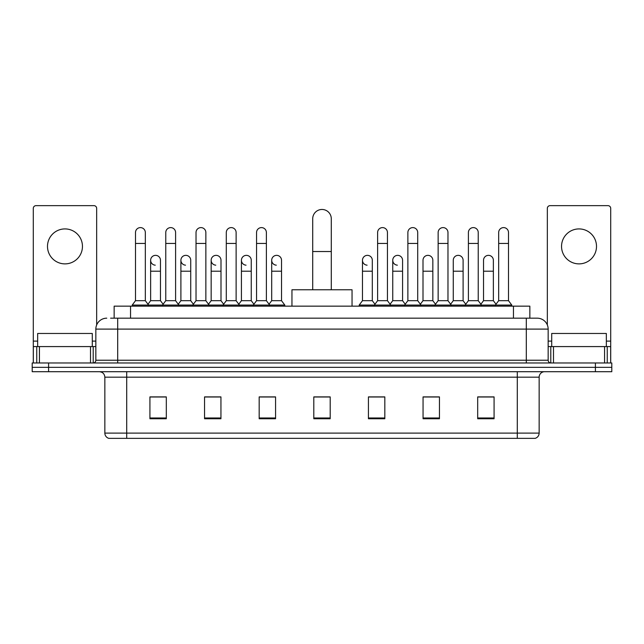 <?xml version="1.0" encoding="UTF-8"?>
<svg xmlns="http://www.w3.org/2000/svg" width="644" height="644" viewBox="0 0 644 644"><rect width="100%" height="100%" fill="white"/><g stroke="black" fill="none" stroke-linecap="round" stroke-linejoin="round"><path stroke-width="0.97" d="M114.149 318.176L114.149 306.158L529.851 306.158L529.851 318.176M110.84 318.176L537.233 318.176A10.924 10.924 0 0 1 548.157 329.1L548.157 360.238C548.302 361.88 549.219 362.797 550.894 362.974M110.591 318.176L117.691 318.176L117.691 329.1L95.843 329.1L95.843 360.238A2.729 2.729 0 0 1 93.106 362.974M106.767 318.176A10.924 10.924 0 0 0 95.843 329.1M48.59 362.974L32.2 362.974L32.2 367.338L48.59 367.338L32.2 367.338L32.2 371.709L48.59 371.709L48.59 367.338L595.41 367.338L48.59 367.338L48.59 362.974L595.41 362.974L595.41 367.338L611.8 367.338L595.41 367.338L595.41 371.709L48.59 371.709M595.41 371.709L611.8 371.709L611.8 362.974L595.41 362.974M548.157 329.1L526.309 329.1L526.309 318.176L537.233 318.176M539.149 433.114C538.996 435.73 537.684 437.477 535.212 438.355L517.293 438.355L517.293 433.114L539.149 433.114L539.149 377.175A5.466 5.466 0 0 1 544.607 371.709M517.293 438.355L108.788 438.355A5.466 5.466 0 0 1 104.851 433.114L104.851 377.175C104.529 373.858 102.71 372.039 99.393 371.709M494.077 418.745L494.077 396.897L477.687 396.897L477.687 418.745L494.077 418.745M439.45 418.745L439.45 396.897L423.06 396.897L423.06 418.745L439.45 418.745M384.822 418.745L384.822 396.897L368.432 396.897L368.432 418.745L384.822 418.745M166.313 418.745L166.313 396.897L149.923 396.897L149.923 418.745L166.313 418.745M220.94 418.745L220.94 396.897L204.55 396.897L204.55 418.745L220.94 418.745M275.568 418.745L275.568 396.897L259.178 396.897L259.178 418.745L275.568 418.745M330.195 418.745L330.195 396.897L313.805 396.897L313.805 418.745L330.195 418.745M437.59 397.002L433.388 397.002M477.687 397.002L493.916 397.002M482.984 397.002L478.782 397.002M271.14 397.002L266.938 397.002M210.612 397.002L206.41 397.002M165.218 397.002L161.016 397.002M150.084 397.002L166.313 397.002M377.062 397.002L372.86 397.002M330.195 397.002L313.805 397.002M275.568 397.002L259.178 397.002M220.94 397.002L204.55 397.002M384.822 397.002L368.432 397.002M439.45 397.002L423.06 397.002M92.293 346.585L92.293 333.471L37.666 333.471L37.666 346.585M64.98 228.918A17.485 17.485 0 0 0 47.495 246.394A17.485 17.485 0 0 0 64.98 263.879A17.485 17.485 0 0 0 82.456 246.394A17.485 17.485 0 0 0 64.98 228.918M90.514 362.974L90.514 346.585L39.437 346.585L39.437 362.974M96.664 324.946L96.664 208.374A2.729 2.729 0 0 0 93.927 205.645L36.024 205.645A2.729 2.729 0 0 0 33.295 208.374L33.295 346.585L39.437 346.585M90.514 346.585L95.843 346.585M33.295 362.974L33.295 346.585M312.71 289.768L312.71 218.751A9.29 9.29 0 0 1 322 209.469A9.29 9.29 0 0 1 331.29 218.751A9.29 9.29 0 0 0 322 209.469M331.29 289.768L331.29 218.751M352.043 306.158L352.043 289.768L291.957 289.768L291.957 306.158M135.498 243.448L145.335 243.448L145.335 300.692L135.498 300.692L135.498 232.516A4.919 4.919 0 0 1 140.73 227.614A4.919 4.919 0 0 1 145.335 232.516A4.919 4.919 0 0 0 140.73 227.614M135.498 300.692L132.221 305.063L132.221 306.158M145.335 300.692L148.611 305.063L132.221 305.063M165.766 300.692L165.766 243.448L175.595 243.448L175.595 300.692L165.766 300.692L162.489 305.063L148.611 305.063L148.611 306.158M165.766 243.448L165.766 232.516A4.919 4.919 0 0 1 170.99 227.614A4.919 4.919 0 0 1 175.595 232.516A4.919 4.919 0 0 0 170.99 227.614M175.595 300.692L178.879 305.063L162.489 305.063L162.489 306.158M196.026 300.692L196.026 243.448L205.863 243.448L205.863 300.692L196.026 300.692L192.749 305.063L178.879 305.063L178.879 306.158M196.026 243.448L196.026 232.516A4.919 4.919 0 0 1 201.25 227.614A4.919 4.919 0 0 1 205.863 232.516A4.919 4.919 0 0 0 201.25 227.614M205.863 300.692L209.139 305.063L192.749 305.063L192.749 306.158M226.294 300.692L226.294 243.448L236.123 243.448L236.123 300.692L226.294 300.692L223.017 305.063L209.139 305.063L209.139 306.158M226.294 243.448L226.294 232.516A4.919 4.919 0 0 1 231.518 227.614A4.919 4.919 0 0 1 236.123 232.516A4.919 4.919 0 0 0 231.518 227.614M236.123 300.692L239.399 305.063L223.017 305.063L223.017 306.158M256.553 300.692L256.553 243.448L266.391 243.448L266.391 300.692L256.553 300.692L253.277 305.063L239.399 305.063L239.399 306.158M256.553 243.448L256.553 232.516A4.919 4.919 0 0 1 261.778 227.614A4.919 4.919 0 0 1 266.391 232.516A4.919 4.919 0 0 0 261.778 227.614M266.391 300.692L269.667 305.063L253.277 305.063L253.277 306.158M281.525 300.692L281.525 271.196L271.688 271.196L271.688 300.692L281.525 300.692L284.801 305.063L269.667 305.063L269.667 306.158M377.609 243.448L387.447 243.448L387.447 300.692L377.609 300.692L377.609 232.516A4.919 4.919 0 0 1 382.834 227.614A4.919 4.919 0 0 1 387.447 232.516A4.919 4.919 0 0 0 382.834 227.614M377.609 300.692L374.333 305.063L374.333 306.158M387.447 300.692L390.723 305.063L359.199 305.063L359.199 306.158M407.877 300.692L407.877 243.448L417.706 243.448L417.706 300.692L407.877 300.692L404.601 305.063L390.723 305.063L390.723 306.158M407.877 243.448L407.877 232.516A4.919 4.919 0 0 1 413.102 227.614A4.919 4.919 0 0 1 417.706 232.516A4.919 4.919 0 0 0 413.102 227.614M417.706 300.692L420.983 305.063L404.601 305.063L404.601 306.158M438.137 300.692L438.137 243.448L447.974 243.448L447.974 300.692L438.137 300.692L434.861 305.063L420.983 305.063L420.983 306.158M438.137 243.448L438.137 232.516A4.919 4.919 0 0 1 443.362 227.614A4.919 4.919 0 0 1 447.974 232.516A4.919 4.919 0 0 0 443.362 227.614M447.974 300.692L451.251 305.063L434.861 305.063L434.861 306.158M468.405 300.692L468.405 243.448L478.234 243.448L478.234 300.692L468.405 300.692L465.121 305.063L451.251 305.063L451.251 306.158M468.405 243.448L468.405 232.516A4.919 4.919 0 0 1 473.63 227.614A4.919 4.919 0 0 1 478.234 232.516A4.919 4.919 0 0 0 473.63 227.614M478.234 300.692L481.511 305.063L465.121 305.063L465.121 306.158M498.665 300.692L498.665 243.448L508.502 243.448L508.502 300.692L498.665 300.692L495.389 305.063L481.511 305.063L481.511 306.158M498.665 243.448L498.665 232.516A4.919 4.919 0 0 1 503.89 227.614A4.919 4.919 0 0 1 508.502 232.516A4.919 4.919 0 0 0 503.89 227.614M508.502 300.692L511.779 305.063L495.389 305.063L495.389 306.158M511.779 305.063L511.779 306.158M155.244 265.175A4.919 4.919 0 0 1 150.632 260.273A4.919 4.919 0 0 1 155.856 255.362A4.919 4.919 0 0 1 160.469 260.273L160.469 271.196L150.632 271.196L150.632 260.273M160.469 271.196L160.469 300.692L150.632 300.692L150.632 271.196M150.632 300.692L147.983 304.226M160.469 300.692L163.117 304.226M185.504 265.175A4.919 4.919 0 0 1 180.9 260.273A4.919 4.919 0 0 1 186.124 255.362A4.919 4.919 0 0 1 190.729 260.273L190.729 271.196L180.9 271.196L180.9 260.273M190.729 271.196L190.729 300.692L180.9 300.692L180.9 271.196M180.9 300.692L178.251 304.226M190.729 300.692L193.377 304.226M215.764 265.175A4.919 4.919 0 0 1 211.16 260.273A4.919 4.919 0 0 1 216.384 255.362A4.919 4.919 0 0 1 220.997 260.273L220.997 271.196L211.16 271.196L211.16 260.273M220.997 271.196L220.997 300.692L211.16 300.692L211.16 271.196M211.16 300.692L208.511 304.226M220.997 300.692L223.645 304.226M246.032 265.175A4.919 4.919 0 0 1 241.428 260.273A4.919 4.919 0 0 1 246.652 255.362A4.919 4.919 0 0 1 251.257 260.273L251.257 271.196L241.428 271.196L241.428 260.273M251.257 271.196L251.257 300.692L241.428 300.692L241.428 271.196M241.428 300.692L238.771 304.226M251.257 300.692L253.905 304.226M276.292 265.175A4.919 4.919 0 0 1 271.688 260.273A4.919 4.919 0 0 1 276.912 255.362A4.919 4.919 0 0 1 281.525 260.273L281.525 271.196M271.688 300.692L269.039 304.226M284.801 305.063L284.801 306.158M367.088 265.175A4.919 4.919 0 0 1 362.475 260.273A4.919 4.919 0 0 1 367.708 255.362A4.919 4.919 0 0 1 372.312 260.273L372.312 271.196L362.475 271.196L362.475 260.273M372.312 271.196L372.312 300.692L362.475 300.692L362.475 271.196M362.475 300.692L359.199 305.063M372.312 300.692L374.961 304.226M397.348 265.175A4.919 4.919 0 0 1 392.743 260.273A4.919 4.919 0 0 1 397.968 255.362A4.919 4.919 0 0 1 402.572 260.273L402.572 271.196L392.743 271.196L392.743 260.273M402.572 271.196L402.572 300.692L392.743 300.692L392.743 271.196M392.743 300.692L390.095 304.226M402.572 300.692L405.229 304.226M423.003 260.273A4.919 4.919 0 0 1 428.236 255.362A4.919 4.919 0 0 1 432.84 260.273L432.84 271.196L423.003 271.196L423.003 260.273M432.84 271.196L432.84 300.692L423.003 300.692L423.003 271.196M423.003 300.692L420.355 304.226M432.84 300.692L435.489 304.226M453.271 260.273A4.919 4.919 0 0 1 458.496 255.362A4.919 4.919 0 0 1 463.1 260.273L463.1 271.196L453.271 271.196L453.271 260.273M463.1 271.196L463.1 300.692L453.271 300.692L453.271 271.196M453.271 300.692L450.623 304.226M463.1 300.692L465.749 304.226M483.531 260.273A4.919 4.919 0 0 1 488.756 255.362A4.919 4.919 0 0 1 493.368 260.273L493.368 271.196L483.531 271.196L483.531 260.273M493.368 271.196L493.368 300.692L483.531 300.692L483.531 271.196M483.531 300.692L480.883 304.226M493.368 300.692L496.017 304.226M579.02 228.918A17.485 17.485 0 0 0 561.544 246.394A17.485 17.485 0 0 0 579.02 263.879A17.485 17.485 0 0 0 596.505 246.394A17.485 17.485 0 0 0 579.02 228.918M604.563 362.974L604.563 346.585L553.486 346.585L553.486 362.974M610.705 362.974L610.705 346.585L610.705 362.974M604.563 346.585L610.705 346.585L610.705 208.374A2.729 2.729 0 0 0 607.976 205.645L550.073 205.645A2.729 2.729 0 0 0 547.336 208.374L547.336 324.946M548.157 346.585L553.486 346.585M606.334 346.585L606.334 333.471L551.707 333.471L551.707 346.585M130.539 318.176L130.539 306.158M513.461 318.176L513.461 306.158M117.691 362.974L117.691 360.238L548.157 360.238M95.843 360.238L117.691 360.238L117.691 329.1L526.309 329.1L526.309 362.974M517.293 371.709L517.293 377.175L104.851 377.175M539.149 377.175L517.293 377.175L517.293 433.114L126.707 433.114L126.707 438.355M104.851 433.114L126.707 433.114L126.707 371.709M330.195 417.988L313.805 417.988M275.568 417.988L259.178 417.988M220.94 417.988L204.55 417.988M166.313 417.988L149.923 417.988M384.822 417.988L368.432 417.988M439.45 417.988L423.06 417.988M494.077 417.988L477.687 417.988M95.843 341.119L92.293 341.119M37.666 341.119L33.295 341.119M93.203 346.585L93.203 362.966M33.335 346.585L33.335 362.974M36.748 362.974L36.748 346.585M312.71 251.53L331.29 251.53M610.705 341.119L606.334 341.119M551.707 341.119L548.157 341.119M610.665 362.974L610.665 346.585M607.252 346.585L607.252 362.974M550.797 362.966L550.797 346.585M145.335 243.448L145.335 232.516M175.595 243.448L175.595 232.516M205.863 243.448L205.863 232.516M236.123 243.448L236.123 232.516M266.391 243.448L266.391 232.516M387.447 243.448L387.447 232.516M417.706 243.448L417.706 232.516M447.974 243.448L447.974 232.516M478.234 243.448L478.234 232.516M508.502 243.448L508.502 232.516M271.688 271.196L271.688 260.273"/></g></svg>
